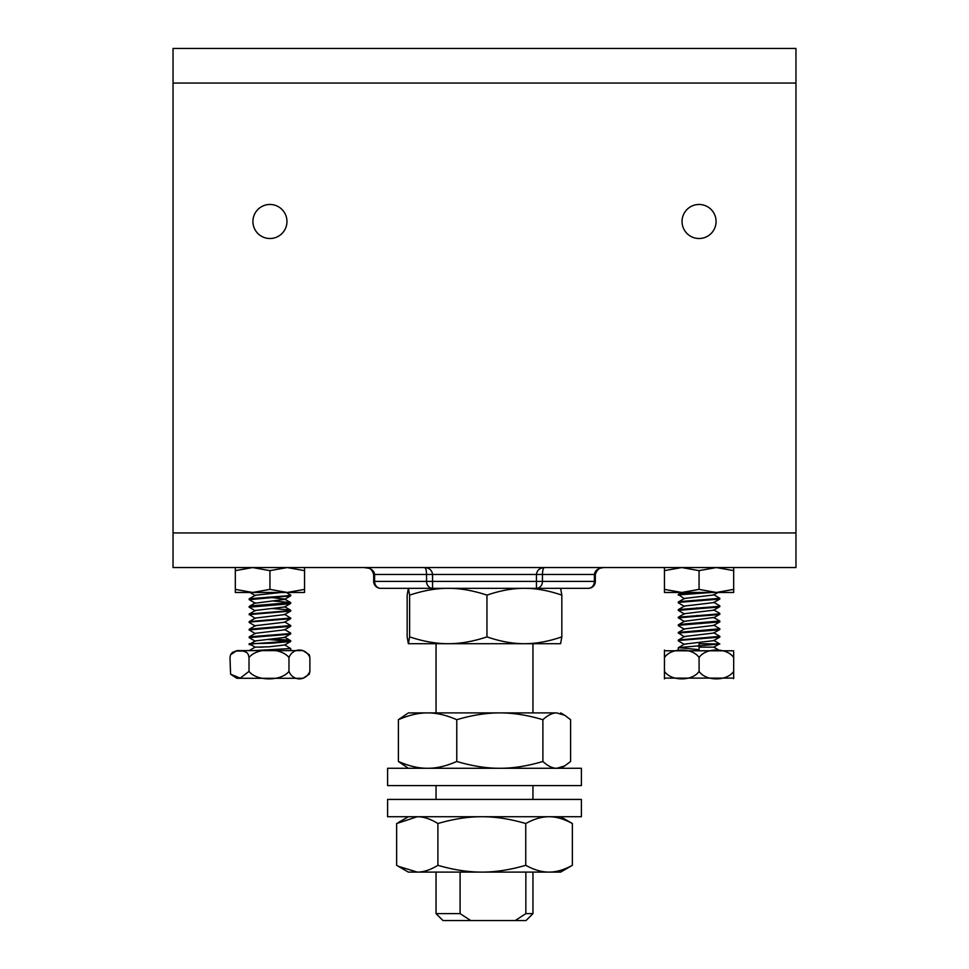 <?xml version="1.0" encoding="UTF-8"?>
<svg xmlns="http://www.w3.org/2000/svg" width="969" height="969" viewBox="0 0 969 969"><rect width="100%" height="100%" fill="white"/><g stroke="black" fill="none" stroke-linecap="round" stroke-linejoin="round"><path stroke-width="1.45" d="M286.957 221.489A17.018 17.018 0 0 1 269.939 238.507A17.018 17.018 0 0 1 252.921 221.489A17.018 17.018 0 0 1 269.939 204.471A17.018 17.018 0 0 1 286.957 221.489M716.079 221.489A17.018 17.018 0 0 1 699.061 238.507A17.018 17.018 0 0 1 682.043 221.489A17.018 17.018 0 0 1 699.061 204.471A17.018 17.018 0 0 1 716.079 221.489M173.039 532.95L173.039 567.555L795.961 567.555L795.961 48.45L173.039 48.45L173.039 532.95L795.961 532.95M536.451 588.316A6.916 5.996 -90 0 0 542.446 581.4L536.451 581.4L536.451 588.316L588.401 588.316L560.639 588.316L561.838 595.123C548.442 590.545 535.966 588.268 524.399 588.316C512.843 588.268 500.355 590.545 486.959 595.123C473.126 590.545 460.239 588.268 448.296 588.316C436.353 588.268 423.465 590.545 409.621 595.123L408.397 588.316L380.599 588.316A6.916 5.996 -90 0 1 374.603 581.4L373.683 581.4A6.916 6.916 0 0 0 380.599 588.316L536.451 588.316M373.683 574.484L595.317 574.484C597.11 569.3 600.126 566.998 604.377 567.555C598.321 567.979 595.002 570.281 594.397 574.484L594.397 581.4L542.446 581.4L542.446 574.484C542.567 570.281 543.234 567.979 544.445 567.555C539.6 567.979 536.935 570.281 536.451 574.484L536.451 581.4L426.554 581.4A6.916 5.996 90 0 0 432.549 588.316L432.549 574.484C432.065 570.281 429.4 567.979 424.555 567.555C425.766 567.979 426.433 570.281 426.554 574.484L426.554 581.4L374.603 581.4L374.603 574.484C373.998 570.281 370.679 567.979 364.623 567.555C368.123 568.767 370.933 566.405 373.683 574.484L373.683 581.4M594.397 581.4A6.916 5.996 90 0 1 588.401 588.316A6.916 6.916 0 0 0 595.317 581.4L594.397 581.4M604.377 567.555L424.555 567.555M699.073 647.159L699.073 650.611L699.073 647.159L709.55 647.147L713.802 647.159L719.797 650.623M699.073 646.202L696.65 646.008M713.681 640.315L719.822 643.961L678.433 647.631L684.465 644.119L713.681 640.654L719.725 637.142L719.022 636.681M701.471 638.789L696.638 638.389M713.717 632.709L719.846 636.342L678.397 640.024L684.429 636.512L713.693 633.048M701.483 631.17L696.638 630.771M713.693 625.102L719.822 628.772L678.409 632.418L684.441 628.905L713.693 625.429L719.725 621.916L719.01 621.456M701.483 623.564L696.65 623.164M678.409 624.799L684.441 621.286L713.681 617.483L719.725 620.996L686.222 623.83L678.809 624.654L679.112 625.259M701.483 615.945L696.638 615.545M713.681 609.864L719.713 613.377L718.429 613.946L678.397 617.192L684.429 613.68L713.717 610.191M701.483 608.338L696.638 607.938M713.693 602.258L719.834 605.891L716.89 606.546L678.409 609.574L684.441 606.061L713.693 602.597L719.737 599.072L719.01 598.624M701.483 600.719L696.65 600.32M678.409 601.967L684.441 598.442L713.693 594.978L717.993 592.471M701.483 593.101L696.65 592.713M699.073 645.863L699.073 643.695L719.834 643.961M684.441 644.47L678.397 640.945L679.56 640.4L719.725 637.142M684.429 636.851L678.542 633.023L717.859 629.947L719.749 629.523L719.01 629.075M684.441 629.244L678.409 625.732L679.305 625.223L719.725 621.916M684.441 621.626L678.445 617.847L718.877 614.564L719.81 614.189L718.998 613.849M684.465 614.031L678.336 610.373L717.29 607.175L719.725 606.691L719.01 606.231M684.441 606.4L678.409 602.888L680.105 602.258L719.737 599.072M684.453 598.794L678.845 594.869L711.452 592.471M700.648 592.471L686.234 593.367L678.821 594.191L679.112 594.809M713.693 594.639L719.822 598.309L679.899 601.604L678.409 601.955L679.112 602.427M678.409 609.574L679.136 610.046M678.397 617.192L679.124 617.653M678.409 632.418L679.099 632.878M678.397 640.024L679.112 640.485M678.433 647.631L699.073 649.666M664.455 650.793L733.666 650.793M733.666 657.539C733.666 647.534 733.678 647.534 733.678 657.539C727.016 647.534 705.747 647.534 699.085 657.539C692.411 647.534 671.129 647.534 664.468 657.539C664.455 647.534 664.455 647.534 664.443 657.539C664.455 647.534 664.455 647.534 664.468 657.539L664.468 671.384C671.129 681.377 692.411 681.377 699.085 671.384C705.747 681.377 727.016 681.377 733.678 671.384L733.678 657.539M733.678 671.384C733.678 681.377 733.666 681.377 733.666 671.384M664.443 671.384C664.455 681.377 664.455 681.377 664.468 671.384C664.455 681.377 664.455 681.377 664.443 671.384L664.443 657.539M733.666 678.118L664.455 678.118M699.085 671.384L699.085 657.539M262.902 647.159L258.65 647.147M249.13 650.623L255.138 647.147L268.873 646.82L284.668 645.015M272.144 643.174L267.517 642.798M250.571 643.695L255.307 640.933L284.607 637.432M272.35 635.579L267.517 635.179M284.559 629.499L290.591 633.011L288.471 633.702L249.312 636.827L255.344 633.314L284.559 629.838L290.591 626.325L289.876 625.865M272.35 627.973L267.517 627.573M284.571 621.892L290.7 625.526L249.287 629.208L255.319 625.695L284.559 622.231L290.603 618.719L289.888 618.258M272.362 620.354L267.517 619.954M284.559 614.273L290.53 618.065L249.287 621.589L255.319 618.077L284.583 614.6L290.627 611.088L289.901 610.64M272.35 612.747L267.517 612.347M272.35 608.532L289.21 609.84L290.688 610.3L289.792 610.664L249.275 613.983L255.307 610.47L284.595 606.982M272.35 605.128L267.517 604.729M290.603 595.874L249.275 599.69L255.307 603.202L284.559 599.387L290.603 595.874L289.876 595.414M272.35 600.925L290.591 602.561L284.559 599.048L267.517 597.11M286.339 592.471L290.7 595.075L286.63 595.838L249.275 598.757L255.319 595.245L281.071 592.471M255.162 647.159L249.166 643.695L271.55 643.21L290.591 641.563L267.517 639.395M255.307 641.272L249.166 637.626L289.44 634.247L290.676 633.823L289.864 633.484M255.319 633.653L249.215 629.947L290.591 626.325M255.319 626.035L249.287 622.522L250.62 621.941L290.603 618.719M255.307 618.416L249.493 614.564L290.627 611.088M255.307 610.809L249.166 607.175L288.75 603.893L290.591 603.493L289.888 603.021M249.275 598.757L249.99 599.217M290.591 602.561L253.224 605.722L249.275 606.376L249.99 606.836M249.275 613.983L249.978 614.443M249.287 621.589L249.99 622.062M249.287 629.208L249.99 629.668M249.312 636.827L249.99 637.287M272.35 638.995L285.576 639.879L290.579 640.642L289.816 641.115L254.241 643.695L249.263 644.446L251.722 645.16M284.571 644.736L290.567 648.527L253.648 650.611M230.574 654.705L236.896 650.611L302.97 650.611L309.293 654.705L309.886 657.539C305.853 647.534 292.989 647.534 288.968 657.539C281.276 647.534 256.712 647.534 249.021 657.539L248.161 654.184L246.647 652.44L243.122 651.047L235.879 651.047L232.354 652.44L230.586 654.705L229.992 657.539L230.586 674.206L240.227 678.118L249.021 671.384L249.021 657.539M249.021 671.384C256.712 681.377 281.276 681.377 288.968 671.384C292.989 681.377 305.853 681.377 309.886 671.384L309.293 674.206L302.97 678.3L236.896 678.3L230.574 674.206M288.968 671.384L288.968 657.539M309.886 671.384L309.886 657.539M716.37 592.471L664.455 592.471L664.455 589.382L681.764 592.471L699.061 589.382L716.37 592.471L733.666 589.382L733.666 592.471L716.37 592.471M733.666 567.555L733.666 570.644L716.37 567.555L699.061 570.644L681.764 567.555L664.455 570.644L664.455 567.555M664.455 589.382L664.455 570.644M699.061 589.382L699.061 570.644M733.666 589.382L733.666 570.644M304.545 592.471L235.334 592.471L235.334 589.382L252.63 592.471L269.939 589.382L287.236 592.471L304.545 589.382L304.545 592.471M304.545 567.555L304.545 570.644L287.236 567.555L269.939 570.644L252.63 567.555L235.334 570.644L235.334 567.555M235.334 570.644L235.334 589.382M269.939 570.644L269.939 589.382M304.545 570.644L304.545 589.382M525.852 872.1L525.852 913.634L515.229 920.55L470.728 920.55L460.105 913.634L460.105 872.1M460.105 913.634L436.05 913.634L442.966 920.55L470.728 920.55M515.229 920.55L526.034 920.55L532.95 913.634L525.852 913.634M581.4 799.425L387.6 799.425L387.6 816.734L581.4 816.734L581.4 799.425M581.4 768.284L387.6 768.284L387.6 785.58L581.4 785.58L581.4 768.284M560.639 872.1L408.361 872.1L398.283 866.286L417.264 872.1C423.635 872.148 430.515 869.883 437.891 865.305C453.613 869.883 468.257 872.148 481.823 872.1C495.389 872.148 510.033 869.883 525.755 865.305C534.089 869.883 541.853 872.148 549.06 872.1C556.254 872.148 564.019 869.883 572.364 865.305L560.639 872.1M560.639 816.734L572.364 823.529C564.019 818.95 556.254 816.685 549.06 816.734C541.853 816.685 534.089 818.95 525.755 823.529C510.033 818.95 495.389 816.685 481.823 816.734C468.257 816.685 453.613 818.95 437.891 823.529C430.515 818.95 423.635 816.685 417.264 816.734L396.636 823.529L396.636 865.305L398.283 866.286M525.755 865.305L525.755 823.529M437.891 865.305L437.891 823.529M572.364 865.305L572.364 823.529M408.361 712.905L556.751 712.905C552.475 712.857 547.848 715.122 542.894 719.713C527.487 715.122 513.134 712.857 499.834 712.905C486.535 712.857 472.182 715.122 456.774 719.713C446.334 715.122 436.607 712.857 427.583 712.905C418.56 712.857 408.833 715.122 398.392 719.713L408.361 712.905M408.361 768.284L398.392 761.477C408.833 766.055 418.56 768.332 427.583 768.284C436.607 768.332 446.334 766.055 456.774 761.477C472.182 766.055 486.535 768.332 499.834 768.284C513.134 768.332 527.487 766.055 542.894 761.477C547.848 766.055 552.475 768.332 556.751 768.284L564.733 765.91L570.608 761.477L570.608 719.713L564.733 715.267L556.751 712.905M542.894 761.477L542.894 719.713M456.774 761.477L456.774 719.713M398.392 761.477L398.392 719.713M524.399 643.695L408.361 643.695L409.621 636.887C423.465 641.478 436.353 643.743 448.296 643.695C460.239 643.743 473.126 641.478 486.959 636.887C500.355 641.478 512.843 643.743 524.399 643.695C535.966 643.743 548.442 641.478 561.838 636.887L560.603 643.695L524.399 643.695M408.361 643.695L407.162 636.887L407.162 595.123L408.337 588.34L432.549 588.316M409.621 636.887L409.621 595.123M486.959 636.887L486.959 595.123M561.838 636.887L561.838 595.123M795.961 83.055L173.039 83.055M595.317 574.484L595.317 581.4M713.838 647.147L718.671 644.361M713.705 633.048L719.749 629.523M713.681 617.834L719.701 614.322M713.681 610.204L719.725 606.691M681.631 592.471L678.409 594.348M719.834 637.033L719.834 636.391M719.834 629.414L719.834 628.76M719.834 621.795L719.834 621.117M719.834 614.189L719.834 613.498M719.834 606.57L719.834 605.904M719.834 598.963L719.834 598.309M678.3 640.8L678.3 640.158M678.3 633.157L678.3 632.539M678.3 625.611L678.3 624.92M678.3 617.956L678.3 617.314M678.3 610.373L678.3 609.695M678.3 602.766L678.3 602.088M678.3 595.148L678.3 594.469M678.3 650.611L678.3 647.764M249.869 644.094L249.166 643.695L249.166 644.53M284.559 645.075L290.591 641.563M284.547 637.469L290.579 633.956M284.547 607.006L290.591 603.493M255.319 595.584L249.287 592.071M284.547 637.117L290.579 640.642M284.559 606.655L290.591 610.179M255.307 602.863L249.275 606.376M290.7 641.442L290.7 640.751M290.7 633.823L290.7 633.145M290.7 626.204L290.7 625.55M290.7 618.597L290.7 617.907M290.7 610.979L290.7 610.3M290.7 603.372L290.7 602.682M290.7 595.753L290.7 595.099M249.166 637.614L249.166 636.948M249.166 630.007L249.166 629.329M249.166 622.401L249.166 621.723M249.166 614.734L249.166 614.104M249.166 607.139L249.166 606.485M249.166 599.557L249.166 598.878M290.7 650.611L290.7 648.431M532.95 913.634L532.95 872.1M532.95 799.425L532.95 785.58M532.95 712.905L532.95 643.695M436.05 913.634L436.05 872.1M436.05 799.425L436.05 785.58M436.05 712.905L436.05 643.695M408.361 816.734L398.283 822.548M560.639 768.284L564.733 765.91M560.639 712.905L564.733 715.267"/></g></svg>
